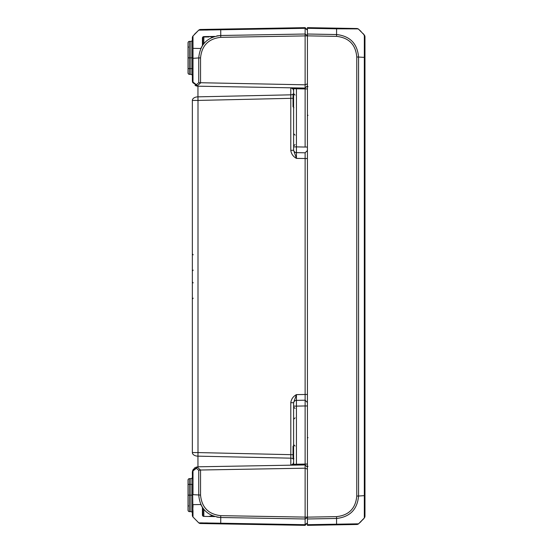 <?xml version="1.0" encoding="UTF-8"?>
<svg xmlns="http://www.w3.org/2000/svg" width="553" height="553" viewBox="0 0 553 553"><rect width="100%" height="100%" fill="white"/><g stroke="black" fill="none" stroke-linecap="round" stroke-linejoin="round"><path stroke-width="0.83" d="M307.427 469.144L305.125 468.191L305.125 525.35L307.427 523.048L307.427 517.138L307.427 518.977L336.577 518.465L336.556 516.633L307.427 517.138L307.427 29.952L305.125 27.65L305.125 88.929L307.427 88.929M203.836 43.646L203.836 36.609L214.751 36.422L203.836 36.609A1.438 1.355 89 0 0 202.91 37.016L202.923 44.828M214.751 516.578L203.836 516.391A1.438 1.438 0 0 1 202.419 514.954L202.419 507.44L202.419 514.954L202.91 516.032L203.836 516.391L203.836 509.354M212.449 37.238L209.635 36.512A1.438 0.919 -91 0 0 208.999 36.933L202.91 37.016A1.438 1.369 180 0 0 202.419 38.046L202.419 45.56L202.419 38.046A1.438 1.438 -91 0 1 203.836 36.609A1.438 1.438 0 0 0 202.419 38.046L202.419 45.56L200.801 48.477L192.983 48.346L192.99 45.65M203.836 516.391A1.438 1.438 0 0 1 202.419 514.954L202.91 516.032L202.923 508.172M290.788 150.298L293.615 150.298L293.615 149.766A2.876 2.876 0 0 0 296.443 152.642L296.443 146.891L293.615 146.891L293.615 150.298L293.615 88.715L290.788 87.816L290.788 150.298C291.272 153.879 293.159 156.582 296.443 158.393L296.443 152.642L305.125 152.794L305.125 464.071L296.443 464.223L296.443 406.109L293.615 406.109L293.615 402.702L296.443 394.607C293.159 396.418 291.272 399.121 290.788 402.702L293.615 402.702L293.615 464.285A0.864 0.864 0 0 1 292.772 465.149A0.864 0.864 0 0 0 293.615 464.285L290.788 465.184M293.615 464.036L293.615 459.896A2.876 1.728 0 0 0 290.823 458.167L290.809 465.184M192.354 100.425L198.002 100.425L197.946 96.844A5.751 3.581 180 0 0 192.354 100.425L192.354 452.575A5.751 3.581 0 0 0 197.946 456.156L198.002 452.575L192.354 452.575M192.354 494.665L192.354 515.189A2.876 2.876 0 0 0 192.99 517L192.354 472.559L192.997 470.921A1.438 0.608 -157.8 0 1 192.783 470.382L192.354 472.552A5.751 5.751 -91 0 1 192.354 472.532L192.354 472.559M307.427 35.489L305.125 34.023L220.737 35.496C207.306 37.01 199.972 44.489 198.741 57.934L192.997 58.335L192.99 36A2.876 2.876 180 0 0 192.354 37.811L192.375 80.966L192.783 82.618L197.898 86.192L197.075 85.957L196.363 84.692L192.997 82.079A1.438 0.608 157.8 0 0 192.783 82.618A5.751 5.751 0 0 1 192.354 80.586A5.751 5.751 0 0 0 192.783 82.618M192.354 80.441L192.997 82.079L192.997 58.335L192.354 58.335L192.354 39.899A1.438 1.438 0 0 1 190.937 41.337L189.451 41.364A1.438 1.438 0 0 0 188.034 42.802L188.034 47.116M188.034 495.142L192.354 495.142L192.354 484.38L190.937 484.38L190.937 511.663L189.451 511.636L189.451 478.649A1.438 1.438 0 0 0 188.034 480.087L188.034 510.198A1.438 1.438 0 0 0 189.451 511.636M212.221 515.659L208.737 516.474M307.427 467.237L305.125 464.935L305.125 468.191L200.559 470.015L197.075 467.043L197.898 466.808L192.783 470.382M307.427 85.763L305.125 88.065L197.898 86.192M307.427 83.856L305.125 84.809L198.741 82.694L196.363 84.692M192.976 36.014L192.354 37.811A2.876 2.876 0 0 1 192.997 36L198.741 30.152L305.125 28.314L307.427 30.083M307.427 147.043L305.125 147.043L305.125 88.929L296.443 88.777L296.443 87.913M305.125 152.794L307.427 150.492M307.427 394.455L296.443 394.607L296.443 400.358A2.876 2.876 0 0 0 293.615 403.234A2.876 2.876 0 0 1 296.443 400.358L305.125 400.206L305.125 405.957L296.443 406.109L296.443 400.358L305.125 400.206L307.427 402.508M307.427 464.071L305.125 464.071L305.125 464.935L197.898 466.808A5.751 5.751 -91 0 1 198.002 466.808A5.751 5.751 -91 0 0 197.898 466.808M220.73 517.504L220.751 515.673C208.446 514.269 201.714 507.398 200.545 495.066L192.99 494.665L192.997 470.921L196.363 468.308L198.741 470.306L198.741 495.066C199.972 508.511 207.306 515.99 220.737 517.504L305.125 518.977L307.427 517.511M220.737 517.504L220.737 523.214L305.125 524.686L307.427 522.917M305.125 525.35L220.751 523.878L220.737 523.214L198.748 522.855A2.876 2.876 91 0 0 200.539 523.525L305.125 525.35L307.427 523.048M196.363 468.308L197.075 467.043M198.741 470.306L200.559 470.015M296.443 465.087L296.443 464.223L293.615 464.285L293.574 465.135M292.772 87.851A0.864 0.864 0 0 1 293.615 88.715A0.864 0.864 0 0 0 292.772 87.851A0.864 0.864 0 0 1 293.615 88.715L296.443 88.777L296.443 146.891L305.125 147.043M290.809 87.816L293.007 88.922L293.615 90.692M293.042 454.718L198.002 452.575L198.002 100.425L293.042 98.282M307.427 158.545L296.443 158.393L293.615 150.298M293.615 93.104A2.876 1.728 180 0 1 290.823 94.833L197.946 96.844L197.96 86.192M290.788 402.702L290.823 458.167L197.946 456.156L197.953 460.946M198.002 86.192A5.751 5.751 0 0 1 195.029 85.307A5.751 5.751 0 0 0 198.002 86.192M192.354 472.414A5.751 5.751 -91 0 1 193.578 469.006A5.751 5.751 -91 0 0 192.354 472.414M194.262 468.273A5.751 5.751 -91 0 1 195.188 467.603A5.751 5.751 -91 0 0 194.262 468.273M195.914 467.237A5.751 5.751 -91 0 1 196.55 467.015A5.751 5.751 -91 0 0 195.914 467.237M188.034 505.884L188.034 510.198M188.034 68.593L188.034 72.913A1.438 1.438 0 0 0 189.451 74.351L189.451 68.593L188.034 68.593L188.034 42.802A1.438 1.438 0 0 1 189.451 41.364L189.451 57.858L188.034 57.858M190.937 478.628L189.451 478.649L189.451 484.407L190.937 484.38L190.937 478.628A1.438 1.438 0 0 0 192.354 477.191A1.438 1.438 0 0 1 190.937 478.628A1.438 1.438 0 0 0 192.354 477.191A1.438 1.438 0 0 1 190.937 478.628M192.354 513.101A1.438 1.438 0 0 0 190.937 511.663A1.438 1.438 0 0 1 192.354 513.101M189.451 74.351A1.438 1.438 0 0 1 188.034 72.913A1.438 1.438 0 0 0 189.451 74.351L190.937 74.372A1.438 1.438 0 0 1 192.354 75.809A1.438 1.438 0 0 0 190.937 74.372A1.438 1.438 0 0 1 192.354 75.809A1.438 1.438 0 0 0 190.937 74.372A1.438 1.438 0 0 1 192.354 75.809A1.438 1.438 0 0 0 190.937 74.372L190.937 68.62L192.354 68.62M190.937 41.337A1.438 1.438 0 0 0 192.354 39.899A1.438 1.438 0 0 1 190.937 41.337A1.438 1.438 0 0 0 192.354 39.899A1.438 1.438 0 0 1 190.937 41.337L190.937 57.858L192.354 57.858M202.419 507.44L200.801 504.523L192.983 504.654L192.99 507.35M192.99 510.502L192.99 517A2.876 2.876 0 0 1 192.354 515.189A2.876 2.876 0 0 0 192.997 517L198.748 522.855L192.99 517M220.35 517.49L216.838 517.09M220.751 523.878L200.545 523.525A2.876 2.876 0 0 1 198.741 522.848L198.79 522.855M200.725 522.861L202.398 522.882M205.502 522.931L208.025 522.979M212.262 523.062L219.963 523.207M192.976 36.429L192.976 37.493M192.99 40.3L192.99 42.498M216.838 35.91L220.35 35.51M220.758 29.122L305.125 27.65L200.539 29.475L220.758 29.122L220.73 29.786M219.963 29.793L212.262 29.938M208.025 30.021L205.502 30.069M194.469 34.272L198.741 30.145A2.876 2.876 89 0 1 200.545 29.475A2.876 2.876 0 0 0 198.741 30.152A2.876 2.876 0 0 1 200.545 29.475L201.085 29.468M358.565 56.966C357.321 43.549 349.994 36.069 336.577 34.535L307.427 34.023L307.427 35.862L220.758 37.334C208.453 38.731 201.714 45.595 200.545 57.934L200.545 82.985M307.427 34.023L307.427 27.65L307.427 28.314L336.577 28.818L336.556 28.162L307.427 27.65L356.768 28.514A2.876 2.876 91 0 1 358.586 29.198L356.768 28.514M307.427 525.35L307.427 524.686L307.427 525.35L356.775 524.486A2.876 2.876 0 0 0 358.565 523.822A2.876 2.876 89 0 1 356.768 524.486L336.556 524.838L336.577 518.465C349.98 516.937 357.314 509.458 358.586 496.027L356.768 496.048C355.648 508.428 348.908 515.292 336.556 516.633M358.565 523.822L307.427 524.686L307.427 518.977M364.966 516.156A2.876 2.876 0 0 1 364.337 517.947L364.966 516.156L364.966 495.633L364.323 495.633L364.323 57.367L364.966 57.353L364.966 36.844A2.876 2.876 0 0 0 364.337 35.053L364.323 57.367L356.775 56.966L356.775 496.048M336.59 34.535L336.563 36.36C348.922 37.722 355.655 44.586 356.775 56.966M336.577 34.542L336.577 28.818L358.226 28.894L361.04 31.424M358.586 29.191L364.323 35.033L358.572 29.185A2.876 2.876 0 0 0 356.775 28.514L356.775 28.514M364.6 517.56A2.876 2.876 0 0 0 364.959 516.26M364.558 35.378A2.876 2.876 0 0 1 364.966 36.768M364.966 495.633L364.966 57.353M358.572 56.966L358.572 496.027L364.323 495.633L364.323 517.961L358.572 523.815M363.535 518.901L358.586 523.809L356.768 524.486M336.763 524.182L340.842 524.133M349.994 523.995L357.915 523.843M364.966 45.401L364.966 60.643L364.966 45.401M293.615 445.663L293.042 446.236L293.042 457.746L293.615 458.319M293.615 94.681L293.042 95.254L293.042 106.764L293.615 107.337M202.419 38.046A1.438 1.369 180 0 1 202.91 37.016M203.704 43.805L202.419 43.805M203.704 509.195L202.419 509.195M220.751 515.666L307.427 517.138M305.125 405.957L307.427 405.957M197.075 85.957L200.559 82.985M200.545 57.934L198.741 57.934L198.741 82.694M296.443 400.358A2.876 2.876 0 0 0 293.615 403.234M197.96 466.808L197.946 456.156M188.034 484.407L189.451 484.407M189.451 68.593L189.451 57.858L190.937 57.858L190.937 68.62L189.451 68.593M200.545 495.066L200.545 470.015M198.741 522.848A2.876 2.876 0 0 0 200.545 523.525M220.737 29.786L220.758 37.334M307.427 35.862L336.563 36.367M295.053 446.043L293.615 444.605M293.864 458.568L293.615 459.377M295.081 408.439L293.615 407.001M295.081 417.868L293.615 419.305M295.081 135.132L293.615 133.695M295.081 144.561L293.615 145.999M295.053 95.061L293.615 93.623M293.864 107.586L293.615 108.395M193.184 270.147L192.354 271.011M193.184 254.802L192.354 253.938M193.184 282.853L192.354 281.989M193.184 298.198L192.354 299.062M192.562 471.018L192.396 471.84M192.375 80.966L192.479 81.637M290.83 465.184L293.007 464.078L293.615 462.308M188.449 47.24L188.034 46.231M188.449 505.76L188.034 506.769M364.33 35.046L364.966 36.844L363.535 34.099M362.879 33.346L364.344 35.06M362.879 519.654L364.344 517.94M358.226 524.106L361.04 521.576M307.993 466.386L307.427 465.806M307.993 437.596L307.427 438.17M307.993 115.404L307.427 114.83M307.993 86.614L307.427 87.194M362.844 519.696L364.441 517.822"/></g></svg>
